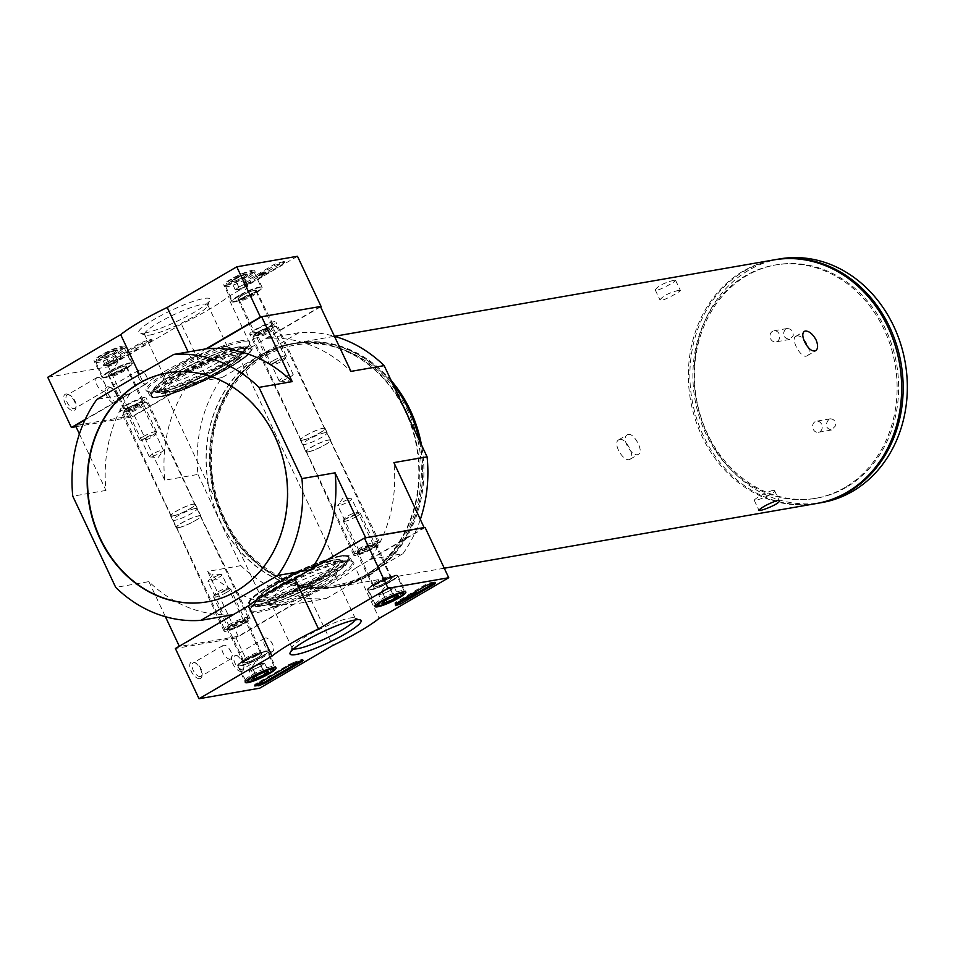 <?xml version="1.0" encoding="UTF-8"?>
<svg xmlns="http://www.w3.org/2000/svg" width="955" height="955" viewBox="0 0 955 955"><rect width="100%" height="100%" fill="white"/><g stroke="black" fill="none" stroke-linecap="round" stroke-linejoin="round"><path stroke-width="0.72" stroke-dasharray="4.78 3.58" d="M772.75 490.273L774.505 490.56C776.582 493.293 754.295 502.02 754.175 500.122C757.351 497.03 763.546 493.735 772.75 490.273M673.932 280.269L675.567 280.316C676.761 281.164 655.763 292.648 655.249 289.878C658.031 285.951 664.25 282.74 673.932 280.269M678.671 290.356C668.989 292.779 662.758 295.978 659.989 299.966C660.526 302.771 681.452 291.156 680.318 290.392L678.671 290.356M796.733 336.005C803.489 334.011 813.672 352.753 807.142 355.738C801.567 359.82 790.012 338.941 795.813 336.339L796.733 336.005M619.807 439.396C625.883 437.796 635.612 456.788 630.181 459.14C624.272 463.426 611.749 443.108 618.852 439.742L619.807 439.396M628.306 434.43L627.351 434.776C620.189 438.154 632.735 458.46 638.68 454.174C644.064 451.87 634.359 432.842 628.306 434.43M391.228 380.615A123.649 106.089 -99.9 0 0 296.086 342.988A123.649 106.089 -99.9 0 0 212.75 482.979A123.649 106.089 -99.9 0 0 338.44 586.621A123.649 106.089 -99.9 0 0 421.465 444.887M773.825 259.915A123.649 106.089 -99.9 0 0 743.002 271.232A123.649 106.089 -99.9 0 0 695.001 418.469A123.649 106.089 -99.9 0 0 816.191 503.56M296.086 342.988L334.477 336.303A133.772 114.767 -99.9 0 0 298.951 332.674L265.753 338.44A133.772 114.767 -99.9 0 1 350.974 371.388M298.951 332.674L222.097 377.583A133.772 114.767 -99.9 0 0 197.96 474.42L164.773 480.198A133.772 114.767 -99.9 0 1 188.911 383.349L134.225 415.294L75.433 425.524M222.097 377.583L188.911 383.349M79.408 433.964L105.981 490.416A133.772 114.767 80.1 0 1 130.119 393.567L96.921 399.345M105.981 490.416L72.783 496.194M197.96 474.42L240.875 565.635A133.772 114.767 -99.9 0 0 326.097 598.582L292.91 604.36L238.225 636.305L179.433 646.523L234.118 614.578A133.772 114.767 80.1 0 1 148.896 581.631L115.71 587.397M240.875 565.635L207.689 571.412A133.772 114.767 -99.9 0 0 292.91 604.36M234.118 614.578L233.163 614.745M326.097 598.582L402.95 553.685L369.752 559.451A133.772 114.767 -99.9 0 0 393.902 462.602M402.95 553.685A133.772 114.767 -99.9 0 0 420.463 519.054M311.437 569.013A133.772 114.767 80.1 0 1 310.96 569.669L310.017 569.837M273.691 321.74A14.421 2.256 154.8 0 0 258.542 327.696A14.421 2.256 154.8 0 0 249.78 334.238A14.421 2.256 154.8 0 0 263.783 330.132A14.421 2.256 154.8 0 0 275.876 321.954A14.421 2.256 154.8 0 0 273.691 321.74M143.907 397.578A14.421 2.256 154.8 0 0 128.77 403.535A14.421 2.256 154.8 0 0 119.996 410.065A14.421 2.256 154.8 0 0 134.01 405.971A14.421 2.256 154.8 0 0 146.103 397.781A14.421 2.256 154.8 0 0 143.907 397.578M241.102 340.78A57.324 8.965 154.8 0 0 177.105 366.469A57.324 8.965 154.8 0 0 147.321 391.395A57.324 8.965 154.8 0 0 201.756 374.121A57.324 8.965 154.8 0 0 249.756 343.191A57.324 8.965 154.8 0 0 241.102 340.78M320.438 306.495L265.753 338.44M84.959 419.961L130.119 393.567M134.225 415.294L164.773 480.198M207.689 571.412L238.225 636.305M148.896 581.631L165.406 616.715M377.691 542.75A14.421 2.256 154.8 0 0 362.566 548.695A14.421 2.256 154.8 0 0 353.768 555.237A14.421 2.256 154.8 0 0 367.782 551.142A14.421 2.256 154.8 0 0 379.875 542.953A14.421 2.256 154.8 0 0 377.691 542.75M247.906 618.589A14.421 2.256 154.8 0 0 232.781 624.522A14.421 2.256 154.8 0 0 223.995 631.076A14.421 2.256 154.8 0 0 238.01 626.969A14.421 2.256 154.8 0 0 250.103 618.792A14.421 2.256 154.8 0 0 247.906 618.589M345.101 561.791A57.324 8.965 154.8 0 0 288.911 583.398A57.324 8.965 154.8 0 0 250.115 609.827A57.324 8.965 154.8 0 0 305.755 595.132A57.324 8.965 154.8 0 0 352.55 561.624A57.324 8.965 154.8 0 0 345.101 561.791M424.151 527.661L369.752 559.451M310.96 569.669L365.359 537.892M260.679 355.463A123.279 105.766 -99.9 0 0 219.698 519.866A123.279 105.766 -99.9 0 0 364.368 575.793A123.279 105.766 -99.9 0 0 405.338 411.39A123.279 105.766 -99.9 0 0 260.679 355.463M240.732 342.284A56.202 8.798 154.8 0 0 181.76 365.455A56.202 8.798 154.8 0 0 147.559 390.941A56.202 8.798 154.8 0 0 148.789 391.896A56.202 8.798 154.8 0 0 202.15 374.969A56.202 8.798 154.8 0 0 249.219 344.648A56.202 8.798 154.8 0 0 249.267 343.084A56.202 8.798 154.8 0 0 240.732 342.284M232.972 354.078A42.342 6.625 154.8 0 0 185.7 373.047A42.342 6.625 154.8 0 0 163.711 391.455A42.342 6.625 154.8 0 0 203.904 378.693A42.342 6.625 154.8 0 0 239.359 355.857A42.342 6.625 154.8 0 0 232.972 354.078M232.59 355.57A41.22 6.446 154.8 0 0 189.353 372.569A41.22 6.446 154.8 0 0 164.272 391.264A41.22 6.446 154.8 0 0 165.167 391.956A41.22 6.446 154.8 0 0 204.31 379.541A41.22 6.446 154.8 0 0 238.822 357.301A41.22 6.446 154.8 0 0 238.857 356.155A41.22 6.446 154.8 0 0 232.59 355.57M329.344 561.182A41.22 6.446 154.8 0 0 288.947 576.713A41.22 6.446 154.8 0 0 261.049 595.717A41.22 6.446 154.8 0 0 261.013 596.863A41.22 6.446 154.8 0 0 301.052 585.152A41.22 6.446 154.8 0 0 335.599 561.767A41.22 6.446 154.8 0 0 334.704 561.062A41.22 6.446 154.8 0 0 329.344 561.182M330.669 561.683A42.342 6.625 154.8 0 0 289.162 577.644A42.342 6.625 154.8 0 0 260.512 597.173A42.342 6.625 154.8 0 0 301.601 586.31A42.342 6.625 154.8 0 0 336.16 561.564A42.342 6.625 154.8 0 0 330.669 561.683M343.776 561.277A56.202 8.798 154.8 0 0 288.697 582.455A56.202 8.798 154.8 0 0 250.652 608.383A56.202 8.798 154.8 0 0 250.604 609.935A56.202 8.798 154.8 0 0 305.206 593.962A56.202 8.798 154.8 0 0 352.323 562.077A56.202 8.798 154.8 0 0 351.082 561.122A56.202 8.798 154.8 0 0 343.776 561.277M195.059 508.573A13.298 2.077 154.8 0 0 181.116 514.053A13.298 2.077 154.8 0 0 173.01 520.093L173.01 520.093A13.298 2.077 154.8 0 0 185.927 516.309A13.298 2.077 154.8 0 0 197.088 508.764A13.298 2.077 154.8 0 0 197.076 508.764A13.298 2.077 154.8 0 0 195.059 508.573M324.843 432.746A13.298 2.077 154.8 0 0 310.888 438.226A13.298 2.077 154.8 0 0 302.795 444.254A13.298 2.077 154.8 0 0 302.795 444.266A13.298 2.077 154.8 0 0 315.711 440.482A13.298 2.077 154.8 0 0 326.861 432.937A13.298 2.077 154.8 0 0 326.861 432.925A13.298 2.077 154.8 0 0 324.843 432.746M207.438 601.793A116.152 99.654 -99.9 0 0 207.629 601.769A116.152 99.654 -99.9 0 0 285.915 470.254A116.152 99.654 -99.9 0 0 167.829 372.892A116.152 99.654 -99.9 0 0 167.638 372.916M408.716 417.777A123.649 106.089 80.1 0 1 364.714 576.104A123.649 106.089 80.1 0 1 333.892 587.421A123.649 106.089 80.1 0 1 208.202 483.767A123.649 106.089 80.1 0 1 291.526 343.776A123.649 106.089 80.1 0 1 402.604 404.789M419.388 440.47A123.649 106.089 80.1 0 1 368.129 575.507A123.649 106.089 80.1 0 1 337.306 586.824A123.649 106.089 80.1 0 1 211.616 483.17A123.649 106.089 80.1 0 1 294.94 343.179A123.649 106.089 80.1 0 1 392.959 384.304M368.152 575.137A123.279 105.766 80.1 0 1 210.005 456.86A123.279 105.766 80.1 0 1 370.779 362.912A123.279 105.766 80.1 0 1 368.152 575.137M408.012 411.39A121.774 104.477 -99.9 0 0 226.12 397.507A121.774 104.477 -99.9 0 0 314.816 586.012A121.774 104.477 -99.9 0 0 408.012 411.39M815.057 421.728A5.623 4.823 -99.9 0 0 812.872 428.413A5.623 4.823 -99.9 0 0 818.375 432.293A5.623 4.823 -99.9 0 0 822.171 425.918A5.623 4.823 -99.9 0 0 816.453 421.215A5.623 4.823 -99.9 0 0 815.057 421.728M772.511 331.313A5.623 4.823 -99.9 0 0 770.327 338.01A5.623 4.823 -99.9 0 0 775.83 341.878A5.623 4.823 -99.9 0 0 779.626 335.515A5.623 4.823 -99.9 0 0 773.908 330.8A5.623 4.823 -99.9 0 0 772.511 331.313M828.856 419.329C824.786 424.724 825.633 428.282 831.423 430.013L835.255 426.145C835.816 421.442 834.145 419.006 830.241 418.827L828.856 419.329M785.535 329.045C781.835 334.381 783.196 337.855 789.618 339.467L793.223 335.79C793.342 331.11 791.253 328.699 786.956 328.544L785.535 329.045M779.507 258.936A123.649 106.089 -99.9 0 0 696.183 398.927A123.649 106.089 -99.9 0 0 821.873 502.569M816.943 503.428A123.649 106.089 80.1 0 1 692.005 399.644A123.649 106.089 80.1 0 1 774.589 259.796M846.321 487.289A118.408 101.588 80.1 0 1 816.812 498.128A118.408 101.588 80.1 0 1 696.446 398.88A118.408 101.588 80.1 0 1 776.236 264.822A118.408 101.588 80.1 0 1 892.28 346.307A118.408 101.588 80.1 0 1 846.321 487.289M844.805 487.551A118.408 101.588 80.1 0 1 815.284 498.391A118.408 101.588 80.1 0 1 694.93 399.142A118.408 101.588 80.1 0 1 774.72 265.084A118.408 101.588 80.1 0 1 890.764 346.57A118.408 101.588 80.1 0 1 844.805 487.551M358.364 554.043A11.245 1.755 -25.2 0 1 356.895 554.079A11.245 1.755 -25.2 0 1 366.075 547.502A11.245 1.755 -25.2 0 1 376.986 544.625A11.245 1.755 -25.2 0 1 369.382 549.805A11.245 1.755 -25.2 0 1 358.364 554.043M359.772 553.22A9.371 1.468 -25.2 0 1 358.352 552.826A9.371 1.468 -25.2 0 1 366.207 547.776A9.371 1.468 -25.2 0 1 375.1 544.947A9.371 1.468 -25.2 0 1 370.23 549.018A9.371 1.468 -25.2 0 1 359.772 553.22M356.167 553.196A13.119 2.053 -25.2 0 1 354.46 553.231A13.119 2.053 -25.2 0 1 354.174 553.005A13.119 2.053 -25.2 0 1 365.168 545.568A13.119 2.053 -25.2 0 1 377.905 541.843A13.119 2.053 -25.2 0 1 377.894 542.201A13.119 2.053 -25.2 0 1 369.012 548.254A13.119 2.053 -25.2 0 1 356.167 553.196M308.417 451.727A13.119 2.053 -25.2 0 1 306.424 451.548A13.119 2.053 -25.2 0 1 317.418 444.099A13.119 2.053 -25.2 0 1 330.155 440.374A13.119 2.053 -25.2 0 1 322.181 446.319A13.119 2.053 -25.2 0 1 308.417 451.727M307.999 451.978A13.68 2.137 -25.2 0 1 305.922 451.787A13.68 2.137 -25.2 0 1 317.382 444.027A13.68 2.137 -25.2 0 1 330.669 440.136A13.68 2.137 -25.2 0 1 322.348 446.343A13.68 2.137 -25.2 0 1 307.999 451.978M302.484 440.255A13.68 2.137 -25.2 0 1 300.407 440.064A13.68 2.137 -25.2 0 1 311.867 432.305A13.68 2.137 -25.2 0 1 325.154 428.413A13.68 2.137 -25.2 0 1 316.833 434.62A13.68 2.137 -25.2 0 1 302.484 440.255M302.902 440.016A13.119 2.053 -25.2 0 1 300.909 439.825A13.119 2.053 -25.2 0 1 311.903 432.388A13.119 2.053 -25.2 0 1 324.64 428.652A13.119 2.053 -25.2 0 1 316.666 434.609A13.119 2.053 -25.2 0 1 302.902 440.016M254.997 338.213A13.119 2.053 -25.2 0 1 253.003 338.022A13.119 2.053 -25.2 0 1 253.015 337.664A13.119 2.053 -25.2 0 1 263.998 330.585A13.119 2.053 -25.2 0 1 276.449 326.634A13.119 2.053 -25.2 0 1 276.747 326.861A13.119 2.053 -25.2 0 1 268.761 332.806A13.119 2.053 -25.2 0 1 254.997 338.213M255.63 335.718A11.245 1.755 -25.2 0 1 253.923 335.241A11.245 1.755 -25.2 0 1 263.341 329.177A11.245 1.755 -25.2 0 1 274.013 325.786A11.245 1.755 -25.2 0 1 268.176 330.681A11.245 1.755 -25.2 0 1 255.63 335.718M257.038 334.895A9.371 1.468 -25.2 0 1 255.821 334.919A9.371 1.468 -25.2 0 1 263.461 329.439A9.371 1.468 -25.2 0 1 272.557 327.04A9.371 1.468 -25.2 0 1 266.218 331.361A9.371 1.468 -25.2 0 1 257.038 334.895M360.31 551.059A7.747 1.206 -25.2 0 1 359.14 550.94A7.747 1.206 -25.2 0 1 359.14 550.725A7.747 1.206 -25.2 0 1 365.622 546.547A7.747 1.206 -25.2 0 1 372.975 544.219A7.747 1.206 -25.2 0 1 373.154 544.35A7.747 1.206 -25.2 0 1 368.439 547.86A7.747 1.206 -25.2 0 1 360.31 551.059M338.93 505.625A7.747 1.206 -25.2 0 1 337.76 505.517A7.747 1.206 -25.2 0 1 337.879 505.088A7.747 1.206 -25.2 0 1 343.418 501.53A7.747 1.206 -25.2 0 1 350.592 498.808A7.747 1.206 -25.2 0 1 351.368 498.749A7.747 1.206 -25.2 0 1 351.774 498.916A7.747 1.206 -25.2 0 1 347.059 502.437A7.747 1.206 -25.2 0 1 338.93 505.625M280.316 381.057A7.747 1.206 -25.2 0 1 279.552 381.117A7.747 1.206 -25.2 0 1 279.135 380.95A7.747 1.206 -25.2 0 1 285.629 376.557A7.747 1.206 -25.2 0 1 293.161 374.348A7.747 1.206 -25.2 0 1 293.03 374.778A7.747 1.206 -25.2 0 1 287.503 378.347A7.747 1.206 -25.2 0 1 280.316 381.057M258.936 335.623A7.747 1.206 -25.2 0 1 257.934 335.647A7.747 1.206 -25.2 0 1 257.766 335.515A7.747 1.206 -25.2 0 1 264.249 331.122A7.747 1.206 -25.2 0 1 271.781 328.926A7.747 1.206 -25.2 0 1 271.769 329.141A7.747 1.206 -25.2 0 1 266.529 332.71A7.747 1.206 -25.2 0 1 258.936 335.623M228.579 629.882A11.245 1.755 -25.2 0 1 227.123 629.906A11.245 1.755 -25.2 0 1 236.291 623.34A11.245 1.755 -25.2 0 1 247.202 620.464A11.245 1.755 -25.2 0 1 239.598 625.644A11.245 1.755 -25.2 0 1 228.579 629.882M229.988 629.059A9.371 1.468 -25.2 0 1 228.579 628.665A9.371 1.468 -25.2 0 1 236.422 623.603A9.371 1.468 -25.2 0 1 245.316 620.786A9.371 1.468 -25.2 0 1 240.445 624.857A9.371 1.468 -25.2 0 1 229.988 629.059M226.383 629.023A13.119 2.053 -25.2 0 1 224.676 629.059A13.119 2.053 -25.2 0 1 224.389 628.844A13.119 2.053 -25.2 0 1 235.384 621.407A13.119 2.053 -25.2 0 1 248.121 617.67A13.119 2.053 -25.2 0 1 248.109 618.04A13.119 2.053 -25.2 0 1 239.239 624.081A13.119 2.053 -25.2 0 1 226.383 629.023M178.633 527.566A13.119 2.053 -25.2 0 1 176.651 527.375A13.119 2.053 -25.2 0 1 187.634 519.938A13.119 2.053 -25.2 0 1 200.383 516.213A13.119 2.053 -25.2 0 1 192.397 522.158A13.119 2.053 -25.2 0 1 178.633 527.566M178.215 527.817A13.68 2.137 -25.2 0 1 176.138 527.614A13.68 2.137 -25.2 0 1 187.598 519.854A13.68 2.137 -25.2 0 1 200.884 515.975A13.68 2.137 -25.2 0 1 192.564 522.17A13.68 2.137 -25.2 0 1 178.215 527.817M172.7 516.094A13.68 2.137 -25.2 0 1 170.623 515.903A13.68 2.137 -25.2 0 1 182.083 508.144A13.68 2.137 -25.2 0 1 195.369 504.252A13.68 2.137 -25.2 0 1 187.049 510.448A13.68 2.137 -25.2 0 1 172.7 516.094M173.118 515.843A13.119 2.053 -25.2 0 1 171.136 515.664A13.119 2.053 -25.2 0 1 182.119 508.215A13.119 2.053 -25.2 0 1 194.868 504.491A13.119 2.053 -25.2 0 1 186.882 510.436A13.119 2.053 -25.2 0 1 173.118 515.843M125.224 414.052A13.119 2.053 -25.2 0 1 123.231 413.861A13.119 2.053 -25.2 0 1 123.243 413.491A13.119 2.053 -25.2 0 1 134.225 406.424A13.119 2.053 -25.2 0 1 146.676 402.473A13.119 2.053 -25.2 0 1 146.963 402.688A13.119 2.053 -25.2 0 1 138.976 408.645A13.119 2.053 -25.2 0 1 125.224 414.052M125.845 411.545A11.245 1.755 -25.2 0 1 124.15 411.08A11.245 1.755 -25.2 0 1 133.557 405.015A11.245 1.755 -25.2 0 1 144.229 401.625A11.245 1.755 -25.2 0 1 138.391 406.508A11.245 1.755 -25.2 0 1 125.845 411.545M127.254 410.722A9.371 1.468 -25.2 0 1 126.036 410.745A9.371 1.468 -25.2 0 1 133.688 405.278A9.371 1.468 -25.2 0 1 142.773 402.879A9.371 1.468 -25.2 0 1 136.434 407.2A9.371 1.468 -25.2 0 1 127.254 410.722M230.537 626.886A7.747 1.206 -25.2 0 1 229.355 626.778A7.747 1.206 -25.2 0 1 229.367 626.564A7.747 1.206 -25.2 0 1 235.849 622.385A7.747 1.206 -25.2 0 1 243.203 620.058A7.747 1.206 -25.2 0 1 243.37 620.189A7.747 1.206 -25.2 0 1 238.655 623.699A7.747 1.206 -25.2 0 1 230.537 626.886M209.157 581.464A7.747 1.206 -25.2 0 1 207.975 581.344A7.747 1.206 -25.2 0 1 208.106 580.927A7.747 1.206 -25.2 0 1 213.634 577.357A7.747 1.206 -25.2 0 1 220.82 574.647A7.747 1.206 -25.2 0 1 221.584 574.576A7.747 1.206 -25.2 0 1 221.99 574.755A7.747 1.206 -25.2 0 1 217.274 578.264A7.747 1.206 -25.2 0 1 209.157 581.464M150.532 456.896A7.747 1.206 -25.2 0 1 149.768 456.956A7.747 1.206 -25.2 0 1 149.362 456.776A7.747 1.206 -25.2 0 1 155.856 452.384A7.747 1.206 -25.2 0 1 163.377 450.187A7.747 1.206 -25.2 0 1 163.245 450.617A7.747 1.206 -25.2 0 1 157.718 454.174A7.747 1.206 -25.2 0 1 150.532 456.896M129.164 411.462A7.747 1.206 -25.2 0 1 128.149 411.486A7.747 1.206 -25.2 0 1 127.982 411.354A7.747 1.206 -25.2 0 1 134.476 406.961A7.747 1.206 -25.2 0 1 141.997 404.753A7.747 1.206 -25.2 0 1 141.997 404.968A7.747 1.206 -25.2 0 1 136.744 408.537A7.747 1.206 -25.2 0 1 129.164 411.462M425.106 527.506L355.546 568.141L379.183 618.374M355.546 568.141A67.447 10.553 -25.2 0 1 309.014 595.335L332.65 645.556M309.014 595.335L236.076 637.952L259.712 688.185M241.555 671.413A9.371 4.584 -120.3 0 1 232.172 662.125A9.371 4.584 -120.3 0 1 235.933 655.046A9.371 4.584 -120.3 0 1 243.752 668.44A9.371 4.584 -120.3 0 1 241.555 671.413M199.834 678.671A9.371 4.584 -120.3 0 1 190.451 669.383A9.371 4.584 -120.3 0 1 194.211 662.304A9.371 4.584 -120.3 0 1 202.03 675.698A9.371 4.584 -120.3 0 1 199.834 678.671M236.076 637.952L175.386 648.505M272.378 604.288A39.262 6.136 -25.2 0 1 267.281 604.396A39.262 6.136 -25.2 0 1 299.321 581.452A39.262 6.136 -25.2 0 1 337.425 571.388A39.262 6.136 -25.2 0 1 310.853 589.498A39.262 6.136 -25.2 0 1 272.378 604.288M358.71 553.84A10.768 1.683 -25.2 0 1 357.086 553.685A10.768 1.683 -25.2 0 1 366.111 547.573A10.768 1.683 -25.2 0 1 376.568 544.517A10.768 1.683 -25.2 0 1 370.003 549.4A10.768 1.683 -25.2 0 1 358.71 553.84M228.937 629.667A10.768 1.683 -25.2 0 1 227.302 629.524A10.768 1.683 -25.2 0 1 236.327 623.412A10.768 1.683 -25.2 0 1 246.796 620.344A10.768 1.683 -25.2 0 1 240.218 625.239A10.768 1.683 -25.2 0 1 228.937 629.667M240.242 665.754A16.677 2.614 -25.2 0 1 237.711 665.516A16.677 2.614 -25.2 0 1 251.69 656.061A16.677 2.614 -25.2 0 1 267.889 651.31A16.677 2.614 -25.2 0 1 257.766 658.866A16.677 2.614 -25.2 0 1 240.242 665.754M245.184 662.865A10.111 1.588 -25.2 0 1 243.656 662.734A10.111 1.588 -25.2 0 1 252.132 656.98A10.111 1.588 -25.2 0 1 261.957 654.115A10.111 1.588 -25.2 0 1 255.785 658.699A10.111 1.588 -25.2 0 1 245.184 662.865M370.027 589.915A16.677 2.614 -25.2 0 1 367.496 589.677A16.677 2.614 -25.2 0 1 381.475 580.222A16.677 2.614 -25.2 0 1 397.662 575.483A16.677 2.614 -25.2 0 1 387.539 583.039A16.677 2.614 -25.2 0 1 370.027 589.915M374.969 587.038A10.111 1.588 -25.2 0 1 373.429 586.895A10.111 1.588 -25.2 0 1 381.905 581.153A10.111 1.588 -25.2 0 1 391.741 578.276A10.111 1.588 -25.2 0 1 385.569 582.872A10.111 1.588 -25.2 0 1 374.969 587.038M293.495 648.946A34.905 5.455 -25.2 0 1 292.158 648.218A34.905 5.455 -25.2 0 1 292.182 647.239A34.905 5.455 -25.2 0 1 321.417 628.414A34.905 5.455 -25.2 0 1 354.556 617.897A34.905 5.455 -25.2 0 1 355.32 618.494A34.905 5.455 -25.2 0 1 355.033 619.986M277.487 606.258A34.905 5.455 -25.2 0 1 272.951 606.365A34.905 5.455 -25.2 0 1 272.187 605.768A34.905 5.455 -25.2 0 1 301.446 585.964A34.905 5.455 -25.2 0 1 335.348 576.044A34.905 5.455 -25.2 0 1 335.324 577.011A34.905 5.455 -25.2 0 1 311.7 593.115A34.905 5.455 -25.2 0 1 277.487 606.258M230.191 659.081A7.747 3.784 -120.3 0 1 223.315 653.471A7.747 3.784 -120.3 0 1 223.028 645.473A7.747 3.784 -120.3 0 1 229.188 648.732A7.747 3.784 -120.3 0 1 231.026 651.883A7.747 3.784 -120.3 0 1 230.835 658.855A7.747 3.784 -120.3 0 1 230.191 659.081M200.371 676.51A7.747 3.784 -120.3 0 1 193.507 670.888A7.747 3.784 -120.3 0 1 193.208 662.901A7.747 3.784 -120.3 0 1 195.715 662.973A7.747 3.784 -120.3 0 1 202.185 674.051A7.747 3.784 -120.3 0 1 201.028 676.271A7.747 3.784 -120.3 0 1 200.371 676.51M271.912 651.835A7.747 3.784 -120.3 0 1 265.048 646.213A7.747 3.784 -120.3 0 1 264.75 638.226A7.747 3.784 -120.3 0 1 270.922 641.474A7.747 3.784 -120.3 0 1 272.76 644.625A7.747 3.784 -120.3 0 1 272.557 651.597A7.747 3.784 -120.3 0 1 271.912 651.835M242.104 669.252A7.747 3.784 -120.3 0 1 235.228 663.63A7.747 3.784 -120.3 0 1 234.93 655.643A7.747 3.784 -120.3 0 1 237.449 655.727A7.747 3.784 -120.3 0 1 243.919 666.793A7.747 3.784 -120.3 0 1 242.749 669.013A7.747 3.784 -120.3 0 1 242.104 669.252M395.537 604.742L395.107 604.611A77.188 12.069 -25.2 0 0 394.94 603.369A77.188 12.069 -25.2 0 0 394.702 602.987L425.118 584.806L429.834 582.825L435.146 582.049L433.821 583.219M417.084 592.995L415.198 594.094M416.798 592.387L412.238 593.604M411.319 594.034L411.784 595.037M415.95 592.876L416.428 593.891M412.059 593.21L413.276 592.995M300.873 660.908L302.842 659.356L300.646 659.81A76.818 12.021 -25.2 0 1 291.979 663.009L292.457 664.012M256.143 684.819L254.34 684.986L255.833 683.72L291.979 663.009M378.693 594.631L383.074 593.867L390.905 590.19L394.355 587.277L386.059 589.88A7.497 1.17 -25.2 0 1 392.159 587.659A7.497 1.17 -25.2 0 1 392.911 587.6A7.497 1.17 -25.2 0 1 392.624 588.734A7.497 1.17 -25.2 0 1 386.99 592.028A7.497 1.17 -25.2 0 1 380.878 594.249A7.497 1.17 -25.2 0 1 379.863 593.735A7.497 1.17 -25.2 0 1 380.412 593.174L378.693 594.631L382.633 602.999L382.943 601.972L382.645 602.772M382.633 602.999L386.083 600.086L393.914 596.409L398.104 595.49M397.734 596.254A15.925 2.495 -25.2 0 1 375.613 604.706A15.925 2.495 -25.2 0 1 375.267 604.431A15.925 2.495 -25.2 0 1 388.613 595.395A15.925 2.495 -25.2 0 1 404.084 590.87A15.925 2.495 -25.2 0 1 404.072 591.312A15.925 2.495 -25.2 0 1 397.734 596.254M390.846 581.595A15.925 2.495 -25.2 0 1 368.367 589.784A15.925 2.495 -25.2 0 1 368.379 589.342A15.925 2.495 -25.2 0 1 381.714 580.747A15.925 2.495 -25.2 0 1 396.838 575.949A15.925 2.495 -25.2 0 1 397.185 576.223A15.925 2.495 -25.2 0 1 390.846 581.595M390.404 581.225A15.459 2.423 -25.2 0 1 375.47 588.125A15.459 2.423 -25.2 0 1 368.606 588.734A15.459 2.423 -25.2 0 1 381.558 580.401A15.459 2.423 -25.2 0 1 396.23 575.734A15.459 2.423 -25.2 0 1 390.404 581.225M387.42 581.738A9.55 1.492 -25.2 0 1 378.741 585.821A9.55 1.492 -25.2 0 1 373.93 586.633A9.55 1.492 -25.2 0 1 381.94 581.237A9.55 1.492 -25.2 0 1 391.216 578.503A9.55 1.492 -25.2 0 1 387.42 581.738M386.381 579.745A9.371 1.468 -25.2 0 1 373.166 584.567A9.371 1.468 -25.2 0 1 373.154 584.544A9.371 1.468 -25.2 0 1 381.009 579.243A9.371 1.468 -25.2 0 1 390.106 576.569A9.371 1.468 -25.2 0 1 390.118 576.581A9.371 1.468 -25.2 0 1 386.381 579.745M356.585 516.428A9.371 1.468 -25.2 0 1 343.37 521.239A9.371 1.468 -25.2 0 1 343.37 520.976A9.371 1.468 -25.2 0 1 351.213 515.927A9.371 1.468 -25.2 0 1 360.107 513.11A9.371 1.468 -25.2 0 1 360.322 513.265A9.371 1.468 -25.2 0 1 356.585 516.428M354.878 514.948A7.533 1.182 -25.2 0 1 347.596 518.314A7.533 1.182 -25.2 0 1 344.266 518.613A7.533 1.182 -25.2 0 1 350.569 514.542A7.533 1.182 -25.2 0 1 357.719 512.274A7.533 1.182 -25.2 0 1 354.878 514.948M380.412 593.174A7.497 1.17 -25.2 0 1 382.728 591.611A7.497 1.17 -25.2 0 1 386.059 589.88L380.412 593.174M394.355 587.277L398.295 595.645M389.974 588.041L393.914 596.409M382.143 591.718L386.083 600.086M383.074 593.867L386.011 600.122M390.905 590.19L393.842 596.433M248.909 670.47L253.29 669.706L261.121 666.029L264.571 663.116L256.274 665.707A7.497 1.17 -25.2 0 1 262.386 663.486A7.497 1.17 -25.2 0 1 263.126 663.427A7.497 1.17 -25.2 0 1 262.852 664.573A7.497 1.17 -25.2 0 1 257.205 667.867A7.497 1.17 -25.2 0 1 251.105 670.088A7.497 1.17 -25.2 0 1 250.079 669.562A7.497 1.17 -25.2 0 1 250.64 669.013L248.909 670.47L252.848 678.838L253.159 677.811L252.86 678.599M252.848 678.838L256.298 675.925L264.129 672.248L268.319 671.329M267.949 672.081A15.925 2.495 -25.2 0 1 245.829 680.533A15.925 2.495 -25.2 0 1 245.483 680.27A15.925 2.495 -25.2 0 1 258.829 671.234A15.925 2.495 -25.2 0 1 274.3 666.709A15.925 2.495 -25.2 0 1 274.288 667.151A15.925 2.495 -25.2 0 1 267.949 672.081M261.061 657.434A15.925 2.495 -25.2 0 1 238.595 665.611A15.925 2.495 -25.2 0 1 238.607 665.169A15.925 2.495 -25.2 0 1 251.941 656.586A15.925 2.495 -25.2 0 1 267.054 651.788A15.925 2.495 -25.2 0 1 267.412 652.05A15.925 2.495 -25.2 0 1 261.061 657.434M260.631 657.052A15.459 2.423 -25.2 0 1 245.686 663.964A15.459 2.423 -25.2 0 1 238.834 664.573A15.459 2.423 -25.2 0 1 251.774 656.228A15.459 2.423 -25.2 0 1 266.445 651.573A15.459 2.423 -25.2 0 1 260.631 657.052M257.635 657.577A9.55 1.492 -25.2 0 1 248.957 661.648A9.55 1.492 -25.2 0 1 244.146 662.472A9.55 1.492 -25.2 0 1 252.168 657.064A9.55 1.492 -25.2 0 1 261.443 654.33A9.55 1.492 -25.2 0 1 257.635 657.577M256.597 655.584A9.371 1.468 -25.2 0 1 243.382 660.394A9.371 1.468 -25.2 0 1 243.37 660.383A9.371 1.468 -25.2 0 1 251.237 655.082A9.371 1.468 -25.2 0 1 260.321 652.408A9.371 1.468 -25.2 0 1 260.333 652.42A9.371 1.468 -25.2 0 1 256.597 655.584M226.801 592.267A9.371 1.468 -25.2 0 1 213.586 597.078A9.371 1.468 -25.2 0 1 213.598 596.815A9.371 1.468 -25.2 0 1 221.441 591.766A9.371 1.468 -25.2 0 1 230.334 588.937A9.371 1.468 -25.2 0 1 230.537 589.104A9.371 1.468 -25.2 0 1 226.801 592.267M225.094 590.787A7.533 1.182 -25.2 0 1 217.824 594.141A7.533 1.182 -25.2 0 1 214.481 594.44A7.533 1.182 -25.2 0 1 220.784 590.381A7.533 1.182 -25.2 0 1 227.935 588.113A7.533 1.182 -25.2 0 1 225.094 590.787M250.64 669.013A7.497 1.17 -25.2 0 1 252.944 667.45A7.497 1.17 -25.2 0 1 256.274 665.707L250.64 669.013M264.571 663.116L268.51 671.484M260.19 663.868L264.129 672.248M252.359 667.545L256.298 675.925M253.29 669.706L256.238 675.961M261.121 666.029L264.058 672.272M320.486 306.603L261.36 316.881M206.017 348.826L190.857 357.683L188.147 351.941M190.857 357.683A67.447 10.553 154.8 0 0 144.324 384.877L139.442 374.503M144.324 384.877L85.21 419.424M65.895 394.033A9.371 4.584 -120.3 0 1 68.151 394.415A9.371 4.584 -120.3 0 1 75.97 407.809A9.371 4.584 -120.3 0 1 66.946 406.341A9.371 4.584 -120.3 0 1 65.895 394.033M107.629 386.787A9.371 4.584 -120.3 0 1 109.873 387.169A9.371 4.584 -120.3 0 1 117.692 400.551A9.371 4.584 -120.3 0 1 108.667 399.083A9.371 4.584 -120.3 0 1 107.629 386.787M47.75 377.273L108.44 366.72L181.378 324.091A67.447 10.553 154.8 0 0 227.911 296.91L297.471 256.262M75.994 426.694L132.077 416.953L108.44 366.72M132.077 416.953L205.015 374.324L181.378 324.091M205.015 374.324A67.447 10.553 154.8 0 0 251.547 347.143L227.911 296.91M251.547 347.143L320.582 306.794M168.378 383.277A39.262 6.136 154.8 0 0 212.201 365.693A39.262 6.136 154.8 0 0 232.602 348.623A39.262 6.136 154.8 0 0 195.321 360.453A39.262 6.136 154.8 0 0 162.446 381.63A39.262 6.136 154.8 0 0 168.378 383.277M254.722 332.829A10.768 1.683 154.8 0 0 266.027 328.377A10.768 1.683 154.8 0 0 272.569 323.494A10.768 1.683 154.8 0 0 262.112 326.562A10.768 1.683 154.8 0 0 253.075 332.674A10.768 1.683 154.8 0 0 254.722 332.829M124.938 408.668A10.768 1.683 154.8 0 0 136.255 404.216A10.768 1.683 154.8 0 0 142.796 399.333A10.768 1.683 154.8 0 0 132.327 402.401A10.768 1.683 154.8 0 0 123.302 408.501A10.768 1.683 154.8 0 0 124.938 408.668M283.778 261.539L274.312 264.344L243.585 282.716A76.818 12.021 154.8 0 1 243.8 283.074A76.818 12.021 154.8 0 1 243.967 284.351L249.255 282.489L284.339 261.598L284.244 262.541L274.789 265.347L244.062 283.719L243.585 282.716M113.287 361.933L150.21 340.362L151.702 339.097L149.517 339.538A77.188 12.069 154.8 0 1 140.874 342.738L104.752 363.425L103.832 364.738L113.287 361.933L113.764 362.948L150.675 341.377L152.167 340.111L149.983 340.553L149.517 339.538M144.742 333.056A39.262 6.136 154.8 0 0 183.217 318.254A39.262 6.136 154.8 0 0 209.79 300.156A39.262 6.136 154.8 0 0 171.685 310.22A39.262 6.136 154.8 0 0 139.645 333.164A39.262 6.136 154.8 0 0 144.742 333.056M226.395 285.342A16.999 2.662 154.8 0 0 244.205 278.347A16.999 2.662 154.8 0 0 254.579 270.635A16.999 2.662 154.8 0 0 238.058 275.458A16.999 2.662 154.8 0 0 223.816 285.103A16.999 2.662 154.8 0 0 226.395 285.342M96.61 361.181A16.999 2.662 154.8 0 0 114.433 354.174A16.999 2.662 154.8 0 0 124.795 346.462A16.999 2.662 154.8 0 0 108.273 351.285A16.999 2.662 154.8 0 0 94.032 360.942A16.999 2.662 154.8 0 0 96.61 361.181M104.74 377.774A16.677 2.614 154.8 0 0 122.216 370.91A16.677 2.614 154.8 0 0 132.375 363.342A16.677 2.614 154.8 0 0 116.176 368.081A16.677 2.614 154.8 0 0 102.209 377.547A16.677 2.614 154.8 0 0 104.74 377.774M109.67 374.885A10.111 1.588 154.8 0 0 120.294 370.707A10.111 1.588 154.8 0 0 126.442 366.123A10.111 1.588 154.8 0 0 116.617 369.012A10.111 1.588 154.8 0 0 108.13 374.742A10.111 1.588 154.8 0 0 109.67 374.885M234.512 301.935A16.677 2.614 154.8 0 0 251.989 295.071A16.677 2.614 154.8 0 0 262.159 287.515A16.677 2.614 154.8 0 0 245.96 292.242A16.677 2.614 154.8 0 0 231.981 301.708A16.677 2.614 154.8 0 0 234.512 301.935M239.454 299.058A10.111 1.588 154.8 0 0 250.079 294.88A10.111 1.588 154.8 0 0 256.226 290.296A10.111 1.588 154.8 0 0 246.39 293.173A10.111 1.588 154.8 0 0 237.914 298.903A10.111 1.588 154.8 0 0 239.454 299.058M149.851 335.026A34.905 5.455 154.8 0 0 184.064 321.871A34.905 5.455 154.8 0 0 207.689 305.779A34.905 5.455 154.8 0 0 207.713 304.812A34.905 5.455 154.8 0 0 173.81 314.732A34.905 5.455 154.8 0 0 144.551 334.537A34.905 5.455 154.8 0 0 145.315 335.121A34.905 5.455 154.8 0 0 149.851 335.026M169.823 377.476A34.905 5.455 154.8 0 0 206.447 363.079A34.905 5.455 154.8 0 0 227.684 347.25A34.905 5.455 154.8 0 0 226.92 346.665A34.905 5.455 154.8 0 0 193.781 357.17A34.905 5.455 154.8 0 0 164.558 376.007A34.905 5.455 154.8 0 0 164.523 376.974A34.905 5.455 154.8 0 0 169.823 377.476M139.335 370.098A7.747 3.784 -120.3 0 1 144.862 373.584A7.747 3.784 -120.3 0 1 146.7 376.736A7.747 3.784 -120.3 0 1 146.509 383.707A7.747 3.784 -120.3 0 1 139.323 378.932A7.747 3.784 -120.3 0 1 138.69 370.337A7.747 3.784 -120.3 0 1 139.335 370.098M109.527 387.515A7.747 3.784 -120.3 0 1 111.389 387.837A7.747 3.784 -120.3 0 1 117.859 398.904A7.747 3.784 -120.3 0 1 116.689 401.124A7.747 3.784 -120.3 0 1 109.515 396.349A7.747 3.784 -120.3 0 1 108.882 387.754A7.747 3.784 -120.3 0 1 109.527 387.515M97.613 377.356A7.747 3.784 -120.3 0 1 103.128 380.842A7.747 3.784 -120.3 0 1 104.978 383.994A7.747 3.784 -120.3 0 1 104.775 390.965A7.747 3.784 -120.3 0 1 97.601 386.19A7.747 3.784 -120.3 0 1 96.968 377.595A7.747 3.784 -120.3 0 1 97.613 377.356M67.805 394.773A7.747 3.784 -120.3 0 1 69.667 395.084A7.747 3.784 -120.3 0 1 76.125 406.162A7.747 3.784 -120.3 0 1 74.968 408.382A7.747 3.784 -120.3 0 1 67.793 403.607A7.747 3.784 -120.3 0 1 67.148 395.012A7.747 3.784 -120.3 0 1 67.805 394.773M113.764 362.948L104.31 365.741L105.229 364.428L141.352 343.74A77.188 12.069 154.8 0 0 149.983 340.553M284.244 262.541L283.325 263.867L249.733 283.492L244.432 285.354A76.818 12.021 154.8 0 0 244.277 284.077A76.818 12.021 154.8 0 0 244.062 283.719L243.573 282.704M262.303 273.882L261.837 272.879L260.99 273.381L261.455 274.383L262.303 273.882L258.578 275.828L264.75 273.703L262.529 275.243L266.35 272.999L265.311 272.091L259.665 274.264L260.13 275.267L259.665 274.264M266.35 272.999L265.311 272.091M262.529 275.243L262.052 274.228L265.884 271.996M261.957 275.338L262.052 274.228M264.75 273.703L264.272 272.7L261.479 274.336M259.712 275.637L259.247 274.634L264.272 272.7M261.837 272.879L259.247 274.634M261.455 274.383L259.593 275.35M260.99 273.381L259.127 274.348M265.788 273.106L260.13 275.267M235.742 280.782L243.573 277.105L247.023 274.181L242.642 274.945L234.811 278.621L231.361 281.534L232.399 281.976L231.552 281.689A8.655 1.349 154.8 0 0 235.742 280.782A8.655 1.349 154.8 0 0 243.573 277.105A8.655 1.349 154.8 0 0 247.011 274.419A8.655 1.349 154.8 0 0 247.023 274.181A8.655 1.349 154.8 0 0 242.642 274.945A8.655 1.349 154.8 0 0 234.811 278.621A8.655 1.349 154.8 0 0 231.361 281.534L235.742 280.782L239.681 289.15L235.3 289.914L238.75 286.989L246.581 283.313L250.962 282.561L249.231 284.017A7.497 1.17 154.8 0 0 249.792 283.456A7.497 1.17 154.8 0 0 248.778 282.931A7.497 1.17 154.8 0 0 242.666 285.151A7.497 1.17 154.8 0 0 237.019 288.458A7.497 1.17 154.8 0 0 236.745 289.592A7.497 1.17 154.8 0 0 237.485 289.532A7.497 1.17 154.8 0 0 243.597 287.312L239.681 289.15M235.3 289.914L231.361 281.534A8.655 1.349 154.8 0 0 231.552 281.689M247.011 274.419L246.712 275.207L247.023 274.181L250.962 282.561M232.077 279.099A14.05 2.197 154.8 0 0 226.49 283.456A14.05 2.197 154.8 0 0 240.123 279.851A14.05 2.197 154.8 0 0 251.595 271.638A14.05 2.197 154.8 0 0 232.077 279.099M231.922 280.937A15.925 2.495 154.8 0 0 225.583 285.879A15.925 2.495 154.8 0 0 225.571 286.321A15.925 2.495 154.8 0 0 241.042 281.785A15.925 2.495 154.8 0 0 254.388 272.76A15.925 2.495 154.8 0 0 254.042 272.485A15.925 2.495 154.8 0 0 231.922 280.937M238.81 295.584A15.925 2.495 154.8 0 0 232.459 300.968A15.925 2.495 154.8 0 0 232.817 301.243A15.925 2.495 154.8 0 0 247.93 296.444A15.925 2.495 154.8 0 0 261.264 287.849A15.925 2.495 154.8 0 0 261.276 287.407A15.925 2.495 154.8 0 0 238.81 295.584M239.251 295.966A15.459 2.423 154.8 0 0 233.426 301.446A15.459 2.423 154.8 0 0 248.097 296.79A15.459 2.423 154.8 0 0 261.037 288.458A15.459 2.423 154.8 0 0 254.185 289.055A15.459 2.423 154.8 0 0 239.251 295.966M242.236 295.441A9.55 1.492 154.8 0 0 238.428 298.688A9.55 1.492 154.8 0 0 247.703 295.954A9.55 1.492 154.8 0 0 255.725 290.559A9.55 1.492 154.8 0 0 250.914 291.371A9.55 1.492 154.8 0 0 242.236 295.441M243.274 297.435A9.371 1.468 154.8 0 0 239.538 300.598A9.371 1.468 154.8 0 0 239.55 300.622A9.371 1.468 154.8 0 0 248.634 297.936A9.371 1.468 154.8 0 0 256.501 292.648A9.371 1.468 154.8 0 0 256.489 292.624A9.371 1.468 154.8 0 0 243.274 297.435M273.07 360.763A9.371 1.468 154.8 0 0 269.334 363.927A9.371 1.468 154.8 0 0 269.537 364.082A9.371 1.468 154.8 0 0 278.43 361.265A9.371 1.468 154.8 0 0 286.273 356.203A9.371 1.468 154.8 0 0 286.285 355.94A9.371 1.468 154.8 0 0 273.07 360.763M274.777 362.243A7.533 1.182 154.8 0 0 271.936 364.906A7.533 1.182 154.8 0 0 279.087 362.637A7.533 1.182 154.8 0 0 285.39 358.579A7.533 1.182 154.8 0 0 282.047 358.877A7.533 1.182 154.8 0 0 274.777 362.243M243.597 287.312A7.497 1.17 154.8 0 0 246.927 285.569A7.497 1.17 154.8 0 0 249.231 284.017L243.597 287.312M246.581 283.313L242.642 274.945M247.512 285.473L243.573 277.105M238.75 286.989L234.811 278.621M105.957 356.609L113.788 352.932L117.238 350.019L112.869 350.783L105.026 354.46L101.576 357.373L102.615 357.815L101.767 357.528A8.655 1.349 154.8 0 0 105.957 356.609A8.655 1.349 154.8 0 0 113.788 352.932A8.655 1.349 154.8 0 0 117.238 350.246A8.655 1.349 154.8 0 0 117.238 350.019A8.655 1.349 154.8 0 0 112.869 350.783A8.655 1.349 154.8 0 0 105.026 354.46A8.655 1.349 154.8 0 0 101.576 357.373L105.957 356.609L109.897 364.989L105.516 365.741L108.966 362.828L116.808 359.152L121.178 358.388L119.459 359.844A7.497 1.17 154.8 0 0 120.008 359.295A7.497 1.17 154.8 0 0 118.993 358.77A7.497 1.17 154.8 0 0 112.893 360.99A7.497 1.17 154.8 0 0 107.247 364.285A7.497 1.17 154.8 0 0 106.972 365.431A7.497 1.17 154.8 0 0 107.712 365.359A7.497 1.17 154.8 0 0 113.812 363.139L109.897 364.989M105.516 365.741L101.576 357.373A8.655 1.349 154.8 0 0 101.767 357.528M117.238 350.246L116.94 351.046L117.238 350.019L121.178 358.388M102.304 354.938A14.05 2.197 154.8 0 0 96.706 359.283A14.05 2.197 154.8 0 0 110.35 355.69A14.05 2.197 154.8 0 0 121.822 347.477A14.05 2.197 154.8 0 0 102.304 354.938M102.137 356.776A15.925 2.495 154.8 0 0 95.798 361.706A15.925 2.495 154.8 0 0 95.787 362.148A15.925 2.495 154.8 0 0 111.258 357.624A15.925 2.495 154.8 0 0 124.604 348.587A15.925 2.495 154.8 0 0 124.257 348.312A15.925 2.495 154.8 0 0 102.137 356.776M109.037 371.423A15.925 2.495 154.8 0 0 102.686 376.795A15.925 2.495 154.8 0 0 103.033 377.07A15.925 2.495 154.8 0 0 118.157 372.271A15.925 2.495 154.8 0 0 131.492 363.688A15.925 2.495 154.8 0 0 131.504 363.234A15.925 2.495 154.8 0 0 109.037 371.423M109.467 371.793A15.459 2.423 154.8 0 0 103.641 377.285A15.459 2.423 154.8 0 0 118.325 372.629A15.459 2.423 154.8 0 0 131.265 364.285A15.459 2.423 154.8 0 0 124.401 364.894A15.459 2.423 154.8 0 0 109.467 371.793M112.451 371.28A9.55 1.492 154.8 0 0 108.655 374.527A9.55 1.492 154.8 0 0 117.931 371.793A9.55 1.492 154.8 0 0 125.941 366.386A9.55 1.492 154.8 0 0 121.13 367.209A9.55 1.492 154.8 0 0 112.451 371.28M113.49 373.274A9.371 1.468 154.8 0 0 109.765 376.437A9.371 1.468 154.8 0 0 109.765 376.449A9.371 1.468 154.8 0 0 118.862 373.775A9.371 1.468 154.8 0 0 126.717 368.475A9.371 1.468 154.8 0 0 126.717 368.463A9.371 1.468 154.8 0 0 113.49 373.274M143.286 436.59A9.371 1.468 154.8 0 0 139.561 439.754A9.371 1.468 154.8 0 0 139.764 439.921A9.371 1.468 154.8 0 0 148.658 437.092A9.371 1.468 154.8 0 0 156.501 432.042A9.371 1.468 154.8 0 0 156.513 431.779A9.371 1.468 154.8 0 0 143.286 436.59M144.993 438.07A7.533 1.182 154.8 0 0 142.152 440.744A7.533 1.182 154.8 0 0 149.302 438.476A7.533 1.182 154.8 0 0 155.605 434.418A7.533 1.182 154.8 0 0 152.275 434.704A7.533 1.182 154.8 0 0 144.993 438.07M113.812 363.139A7.497 1.17 154.8 0 0 117.143 361.408A7.497 1.17 154.8 0 0 119.459 359.844L113.812 363.139M116.808 359.152L112.869 350.783M117.728 361.3L113.788 352.932M108.966 362.828L105.026 354.46M243.095 347.31A56.202 8.798 154.8 0 0 184.124 370.48A56.202 8.798 154.8 0 0 149.923 395.967A56.202 8.798 154.8 0 0 204.513 379.995A56.202 8.798 154.8 0 0 251.631 348.109A56.202 8.798 154.8 0 0 243.095 347.31M242.845 348.3A55.45 8.679 154.8 0 0 155.904 389.127A55.45 8.679 154.8 0 0 204.525 380.675A55.45 8.679 154.8 0 0 242.845 348.3M242.463 348.527A54.948 8.595 154.8 0 0 156.31 388.983A54.948 8.595 154.8 0 0 204.489 380.603A54.948 8.595 154.8 0 0 242.463 348.527M241.973 348.563A54.423 8.511 154.8 0 0 188.636 369.072A54.423 8.511 154.8 0 0 151.797 394.164A54.423 8.511 154.8 0 0 204.621 380.209A54.423 8.511 154.8 0 0 249.04 348.408A54.423 8.511 154.8 0 0 241.973 348.563M238.093 347.059A51.116 7.998 154.8 0 0 187.992 366.326A51.116 7.998 154.8 0 0 153.397 389.891A51.116 7.998 154.8 0 0 203.009 376.783A51.116 7.998 154.8 0 0 244.731 346.916A51.116 7.998 154.8 0 0 238.093 347.059M237.294 347.525A50.054 7.831 154.8 0 0 181.414 369.955A50.054 7.831 154.8 0 0 155.414 391.717A50.054 7.831 154.8 0 0 202.938 376.64A50.054 7.831 154.8 0 0 244.85 349.626A50.054 7.831 154.8 0 0 237.294 347.525M236.195 351.941A46.747 7.318 154.8 0 0 184.005 372.88A46.747 7.318 154.8 0 0 159.724 393.209A46.747 7.318 154.8 0 0 204.107 379.123A46.747 7.318 154.8 0 0 243.25 353.899A46.747 7.318 154.8 0 0 236.195 351.941M235.885 352.371A46.21 7.234 154.8 0 0 163.436 386.393A46.21 7.234 154.8 0 0 203.952 379.35A46.21 7.234 154.8 0 0 235.885 352.371M333.582 559.988A46.21 7.234 154.8 0 0 261.121 594.01A46.21 7.234 154.8 0 0 301.649 586.967A46.21 7.234 154.8 0 0 333.582 559.988M334.071 559.952A46.747 7.318 154.8 0 0 288.255 577.56A46.747 7.318 154.8 0 0 256.62 599.119A46.747 7.318 154.8 0 0 301.995 587.134A46.747 7.318 154.8 0 0 340.147 559.809A46.747 7.318 154.8 0 0 334.071 559.952M337.951 561.445A50.054 7.831 154.8 0 0 288.899 580.306A50.054 7.831 154.8 0 0 255.021 603.393A50.054 7.831 154.8 0 0 303.606 590.56A50.054 7.831 154.8 0 0 344.457 561.301A50.054 7.831 154.8 0 0 337.951 561.445M338.75 560.979A51.116 7.998 154.8 0 0 281.689 583.875A51.116 7.998 154.8 0 0 255.14 606.103A51.116 7.998 154.8 0 0 303.666 590.703A51.116 7.998 154.8 0 0 346.474 563.128A51.116 7.998 154.8 0 0 338.75 560.979M339.849 556.574A54.423 8.511 154.8 0 0 279.099 580.95A54.423 8.511 154.8 0 0 250.831 604.611A54.423 8.511 154.8 0 0 302.496 588.22A54.423 8.511 154.8 0 0 348.074 558.854A54.423 8.511 154.8 0 0 339.849 556.574M340.159 556.144A54.948 8.595 154.8 0 0 254.006 596.589A54.948 8.595 154.8 0 0 302.186 588.22A54.948 8.595 154.8 0 0 340.159 556.144M340.541 555.917A55.45 8.679 154.8 0 0 253.6 596.744A55.45 8.679 154.8 0 0 302.21 588.292A55.45 8.679 154.8 0 0 340.541 555.917M341.424 556.264A56.202 8.798 154.8 0 0 282.441 579.434A56.202 8.798 154.8 0 0 248.24 604.921A56.202 8.798 154.8 0 0 302.842 588.937A56.202 8.798 154.8 0 0 349.96 557.052A56.202 8.798 154.8 0 0 341.424 556.264M429.834 582.825L430.299 583.827M425.118 584.806L425.584 585.809M434.573 582.001L435.05 583.004M395.107 604.611L395.573 605.613M396.182 601.71L396.659 602.712M411.593 593.64L412.059 594.643M411.45 593.843L411.844 594.679M411.88 593.7L412.345 594.714M412.023 593.604L412.488 594.607M412.142 593.544L412.608 594.547M300.646 659.81L301.123 660.812M288.47 664.644L288.947 665.647M255.833 683.72L256.31 684.723M150.675 341.377L150.21 340.362M141.352 343.74L140.874 342.738M137.83 345.376L137.353 344.373M105.229 364.428L104.752 363.425M104.31 365.741L103.832 364.738M109.049 364.917L108.572 363.915M279.505 263.365L279.039 262.362M274.789 265.347L274.312 264.344M245.542 282.441L245.065 281.439M244.432 285.354L243.967 284.351M249.733 283.492L249.255 282.489M283.325 263.867L282.847 262.864M754.175 500.134L758.915 510.209M774.517 490.56L779.256 500.635M655.237 289.89L659.977 299.966M675.579 280.316L680.318 290.392M807.154 355.749L815.654 350.783M795.802 336.339L804.313 331.373M630.193 459.152L638.692 454.186M618.84 439.742L627.351 434.776M444.266 568.225L338.44 586.621M249.219 344.648L249.756 343.191M148.789 391.896L147.321 391.395M147.559 390.941L149.923 395.967L151.881 397.399L157.348 397.447C163.842 396.552 173.022 393.794 184.864 389.174C212.631 378.264 240.362 362.423 247.834 354.962C251.905 350.425 253.159 348.145 251.631 348.109L249.267 343.084M242.284 348.599L249.04 348.408L244.731 346.916L237.783 347.035L218.886 352.598L178.525 371.173C156.465 383.755 153.516 388.589 153.397 389.891L151.797 394.164C154.006 389.628 164.248 382.37 182.524 372.402L220.39 355.165C229.475 351.762 236.768 349.578 242.284 348.599M155.414 391.717C157.85 392.529 163.818 391.443 173.321 388.458L204.68 375.649C228.102 364.046 241.496 355.379 244.85 349.626L243.25 353.899C241.937 356.024 242.558 356.884 229.988 365.299L204.394 379.147C191.824 385.032 180.937 389.258 171.721 391.825L159.724 393.209L155.414 391.717M238.822 357.301L239.359 355.857M165.167 391.956L163.711 391.455M164.272 391.264L261.013 596.863M238.857 356.155L335.599 561.767M261.049 595.717L260.512 597.173M334.704 561.062L336.16 561.564M333.773 559.917L340.147 559.809L344.457 561.301L338.261 561.48C328.627 563.319 315.472 568.046 298.808 575.674L268.94 591.67C260.584 597.078 255.952 600.993 255.021 603.393L256.62 599.119L265.335 590.763C277.272 581.619 315.007 563.355 333.773 559.917M255.14 606.103C256.226 606.843 261.825 607.655 285.593 598.678L325.619 579.422C340.792 569.884 347.739 564.441 346.474 563.128L348.074 558.854C346.761 562.029 340.231 567.198 328.484 574.349L287.192 594.81L263.114 603.202C256.764 604.802 252.669 605.279 250.831 604.611L255.14 606.103M250.604 609.935L248.24 604.921C246.784 604.825 247.978 602.605 251.834 598.248C260.703 587.85 318.648 559.081 340.72 555.846C348.408 555.332 351.488 555.738 349.96 557.052L352.323 562.077M250.652 608.383L250.115 609.827M351.082 561.122L352.55 561.624M250.103 618.792L197.076 508.764L146.103 397.781M223.995 631.076L173.01 520.093L119.996 410.065M379.875 542.953L326.861 432.925L275.876 321.954M353.768 555.237L302.795 444.254L249.78 334.238M333.892 587.421L337.306 586.824M291.526 343.776L294.94 343.179M830.241 418.815L816.453 421.215M831.423 430.013L818.375 432.293M786.956 328.532L773.908 330.8M789.618 339.479L775.83 341.878M815.284 498.391L816.812 498.128M774.72 265.084L776.236 264.822M376.986 544.625L377.894 542.201M356.895 554.079L354.46 553.231M377.905 541.843L330.155 440.374M354.174 553.005L306.424 451.548M330.669 440.136L325.154 428.413M305.922 451.787L300.407 440.064M324.64 428.652L276.747 326.861M300.909 439.825L253.003 338.022M253.923 335.241L253.015 337.664M274.013 325.786L276.449 326.634M359.14 550.725L358.352 552.826M372.975 544.219L375.1 544.947M373.154 544.35L351.774 498.916M359.14 550.94L337.76 505.517M351.368 498.749L342.881 498.224L337.879 505.088M279.552 381.117L288.028 381.642L293.03 374.778M293.161 374.348L271.781 328.926M279.135 380.95L257.766 335.515M271.769 329.141L272.557 327.04M257.934 335.647L255.821 334.919M247.202 620.464L248.109 618.04M227.123 629.906L224.676 629.059M248.121 617.67L200.383 516.213M224.389 628.844L176.651 527.375M200.884 515.975L195.369 504.252M176.138 527.614L170.623 515.903M194.868 504.491L146.963 402.688M171.136 515.664L123.231 413.861M124.15 411.08L123.243 413.491M144.229 401.625L146.676 402.473M229.367 626.564L228.579 628.665M243.203 620.058L245.316 620.786M243.37 620.189L221.99 574.755M229.355 626.778L207.975 581.344M221.584 574.576L213.108 574.051L208.106 580.927M149.768 456.956L158.244 457.481L163.245 450.617M163.377 450.187L141.997 404.753M149.362 456.776L127.982 411.354M141.997 404.968L142.773 402.879M128.149 411.486L126.036 410.745M237.711 665.516L245.292 682.395M267.889 651.31L276.067 667.915M261.957 654.115L246.796 620.344M243.656 662.734L227.302 629.524M367.496 589.677L375.076 606.556M397.662 575.483L405.839 592.076M391.741 578.276L376.568 544.517M373.429 586.895L357.086 553.685M292.182 647.239L290.081 652.862M354.556 617.897L360.226 619.855M355.32 618.494L335.348 576.044M292.158 648.218L272.187 605.768M335.324 577.011L337.425 571.388M272.951 606.365L267.281 604.396M231.026 651.883L229.188 648.732M223.028 645.473L193.208 662.901M230.835 658.855L201.028 676.271M195.715 662.973L194.211 662.304M202.185 674.051L202.03 675.698M272.76 644.625L270.922 641.474M264.75 638.226L234.93 655.643M272.557 651.597L242.749 669.013M237.449 655.727L235.933 655.046M243.919 666.793L243.752 668.44M435.146 582.049L435.611 583.063M395.119 604.67L395.585 605.673M411.677 593.652L412.154 594.655M254.34 684.986L254.818 685.988M302.842 659.356L303.32 660.359M404.084 590.87L397.185 576.223M375.267 604.431L368.367 589.784M368.606 588.734L368.379 589.342M396.23 575.734L396.838 575.949M373.154 584.544L373.93 586.633M360.322 513.265L391.216 578.503M373.166 584.567L343.37 521.239M344.266 518.613L343.37 520.976M357.719 512.274L360.107 513.11M392.911 587.6L384.698 587.086L379.863 593.735M274.3 666.709L267.412 652.05M245.483 680.27L238.595 665.611M238.834 664.573L238.607 665.169M266.445 651.573L267.054 651.788M243.37 660.383L244.146 662.472M260.321 652.408L261.443 654.33M260.333 652.42L230.537 589.104M243.382 660.394L213.586 597.078M214.481 594.44L213.598 596.815M227.935 588.113L230.334 588.937M263.126 663.427L254.925 662.925L250.079 669.562M132.375 363.342L124.795 346.462M102.209 377.547L94.032 360.942M108.13 374.742L123.302 408.501M126.442 366.123L142.796 399.333M262.159 287.515L254.579 270.635M231.981 301.708L223.816 285.103M237.914 298.903L253.075 332.674M256.226 290.296L272.569 323.494M207.689 305.779L209.79 300.156M145.315 335.121L139.645 333.164M144.551 334.537L164.523 376.974M207.713 304.812L227.684 347.25M164.558 376.007L162.446 381.63M226.92 346.665L232.602 348.623M146.7 376.736L144.862 373.584M138.69 370.337L108.882 387.754M146.509 383.707L116.689 401.124M111.389 387.837L109.873 387.169M117.859 398.904L117.692 400.551M104.978 383.994L103.128 380.842M96.968 377.595L67.148 395.012M104.775 390.965L74.968 408.382M69.667 395.084L68.151 394.415M76.125 406.162L75.97 407.809M152.167 340.111L151.702 339.097M103.737 365.693L103.259 364.691M244.277 284.077L243.8 283.074M244.444 285.414L243.967 284.411M258.578 275.828L258.113 274.825M284.817 262.601L284.339 261.598M226.49 283.456L225.583 285.879M251.595 271.638L254.042 272.485M225.571 286.321L232.459 300.968M254.388 272.76L261.276 287.407M261.037 288.458L261.264 287.849M233.426 301.446L232.817 301.243M286.285 355.94L255.725 290.559M239.55 300.622L238.428 298.688M239.538 300.598L269.334 363.927M285.39 358.579L286.273 356.203M271.936 364.906L269.537 364.082M236.745 289.592L244.946 290.105L249.792 283.456M96.706 359.283L95.798 361.706M121.822 347.477L124.257 348.312M95.787 362.148L102.686 376.795M124.604 348.587L131.504 363.234M131.265 364.285L131.492 363.688M103.641 377.285L103.033 377.07M156.513 431.779L125.941 366.386M139.561 439.754L108.655 374.527M155.605 434.418L156.501 432.042M142.152 440.744L139.764 439.921M106.972 365.431L115.173 365.932L120.008 359.295"/><path stroke-width="1.43" d="M777.489 500.36C768.274 503.774 762.078 507.057 758.927 510.209C759.058 512.143 781.274 503.297 779.244 500.647L777.489 500.36M805.232 331.039L804.313 331.373C802.188 333.104 802.307 336.59 804.659 341.842C808.264 348.814 811.929 351.786 815.642 350.772C818.089 348.862 818.22 345.233 816.036 339.873C812.705 333.904 809.1 330.967 805.232 331.039M421.465 444.887A123.649 106.089 -99.9 0 0 410.364 410.399A123.649 106.089 -99.9 0 0 391.228 380.615M444.266 568.225L816.191 503.56A123.649 106.089 -99.9 0 0 888.114 327.338A123.649 106.089 -99.9 0 0 773.825 259.915L334.477 336.303A133.772 114.767 -99.9 0 1 384.161 365.622L350.974 371.388L320.438 306.495L261.646 316.714L292.182 381.618L258.996 387.384A133.772 114.767 -99.9 0 0 173.774 354.436L96.921 399.345A133.772 114.767 -99.9 0 0 72.783 496.194L115.71 587.397A133.772 114.767 -99.9 0 0 200.92 620.344L277.774 575.447A133.772 114.767 -99.9 0 0 301.911 478.598L258.996 387.384M173.774 354.436L206.96 348.671A133.772 114.767 80.1 0 1 292.182 381.618M233.163 614.745L200.92 620.344M420.463 519.054A133.772 114.767 -99.9 0 0 427.088 456.836L393.902 462.602L424.151 527.661M310.017 569.837L277.774 575.447M301.911 478.598L335.098 472.821A133.772 114.767 80.1 0 1 311.437 569.013M427.088 456.836L384.161 365.622M335.098 472.821L365.646 537.725L424.438 527.506M206.96 348.671L261.646 316.714M79.408 433.964L75.433 425.524L84.959 419.961M165.406 616.715L179.289 646.225M138.499 383.588A116.152 99.654 -99.9 0 0 93.411 521.896A116.152 99.654 -99.9 0 0 207.247 601.829A116.152 99.654 -99.9 0 0 285.533 470.326A116.152 99.654 -99.9 0 0 167.447 372.951A116.152 99.654 -99.9 0 0 138.499 383.588M167.638 372.916A116.152 99.654 -99.9 0 0 138.881 383.516A116.152 99.654 -99.9 0 0 93.757 521.717A116.152 99.654 -99.9 0 0 207.438 601.793M402.604 404.789A123.649 106.089 80.1 0 1 408.716 417.777M392.959 384.304A123.649 106.089 80.1 0 1 419.388 440.47M817.707 503.297L821.873 502.569A123.649 106.089 -99.9 0 0 893.796 326.347A123.649 106.089 -99.9 0 0 779.507 258.936L775.341 259.653A123.649 106.089 80.1 0 1 889.63 327.076A123.649 106.089 80.1 0 1 848.518 491.98A123.649 106.089 80.1 0 1 817.707 503.297A123.649 106.089 80.1 0 1 816.943 503.428M774.589 259.796A123.649 106.089 80.1 0 1 775.341 259.653M388.052 588.28L448.743 577.727L379.183 618.374A67.447 10.553 -25.2 0 1 332.65 645.556L259.712 688.185L199.022 698.738L271.96 656.109A67.447 10.553 -25.2 0 1 318.493 628.927L388.052 588.28L364.416 538.047L425.106 527.506L448.743 577.727M247.882 682.646A16.999 2.662 -25.2 0 1 245.292 682.395A16.999 2.662 -25.2 0 1 259.545 672.75A16.999 2.662 -25.2 0 1 276.067 667.915A16.999 2.662 -25.2 0 1 265.741 675.615A16.999 2.662 -25.2 0 1 247.882 682.646M377.655 606.807A16.999 2.662 -25.2 0 1 375.076 606.556A16.999 2.662 -25.2 0 1 389.33 596.923A16.999 2.662 -25.2 0 1 405.839 592.076A16.999 2.662 -25.2 0 1 395.513 599.788A16.999 2.662 -25.2 0 1 377.655 606.807M296.014 654.521A39.262 6.136 -25.2 0 1 290.081 652.862A39.262 6.136 -25.2 0 1 322.957 631.685A39.262 6.136 -25.2 0 1 360.226 619.855A39.262 6.136 -25.2 0 1 339.837 636.925A39.262 6.136 -25.2 0 1 296.014 654.521M425.584 585.809L430.299 583.827L435.611 583.063L434.119 584.329L400.873 603.751L395.573 605.613A77.188 12.069 -25.2 0 0 395.418 604.384A77.188 12.069 -25.2 0 0 395.179 604.002L425.584 585.809M288.947 665.647L292.457 664.012A76.818 12.021 -25.2 0 0 301.123 660.812L303.32 660.359L301.828 661.624L264.845 683.243L260.13 685.213L254.818 685.988L256.31 684.723L288.947 665.647M271.96 656.109L248.324 605.888L175.386 648.505L199.022 698.738M248.324 605.888A67.447 10.553 -25.2 0 1 294.856 578.694L318.493 628.927M294.856 578.694L364.416 538.047M355.033 619.986A34.905 5.455 -25.2 0 1 330.621 636.09A34.905 5.455 -25.2 0 1 297.459 648.708A34.905 5.455 -25.2 0 1 293.495 648.946M433.821 583.219L417.084 592.995M415.198 594.094L395.537 604.742M411.689 594.714L417.275 593.389L411.498 595.084L412.154 594.655L411.402 594.106M412.238 593.604L412.524 594.213M411.116 594.261L411.498 595.084M413.276 592.995L416.798 592.387L417.275 593.389M300.873 660.908L264.368 682.228L256.143 684.819M382.633 602.999A8.655 1.349 -25.2 0 1 382.645 602.772A8.655 1.349 -25.2 0 1 386.083 600.086A8.655 1.349 -25.2 0 1 393.914 596.409A8.655 1.349 -25.2 0 1 398.104 595.49A8.655 1.349 -25.2 0 1 398.295 595.645L394.845 598.57L387.014 602.247L382.633 602.999A8.655 1.349 -25.2 0 0 387.014 602.247A8.655 1.349 -25.2 0 0 394.845 598.57A8.655 1.349 -25.2 0 0 398.295 595.645M397.578 598.093A14.05 2.197 -25.2 0 1 378.061 605.554A14.05 2.197 -25.2 0 1 389.521 597.341A14.05 2.197 -25.2 0 1 403.165 593.735A14.05 2.197 -25.2 0 1 397.578 598.093M386.011 600.122L387.014 602.247M393.842 596.433L394.845 598.57M252.848 678.838A8.655 1.349 -25.2 0 1 252.86 678.599A8.655 1.349 -25.2 0 1 256.298 675.925A8.655 1.349 -25.2 0 1 264.129 672.248A8.655 1.349 -25.2 0 1 268.319 671.329A8.655 1.349 -25.2 0 1 268.51 671.484L265.06 674.397L257.229 678.074L252.848 678.838A8.655 1.349 -25.2 0 0 257.229 678.074A8.655 1.349 -25.2 0 0 265.06 674.397A8.655 1.349 -25.2 0 0 268.51 671.484M267.794 673.92A14.05 2.197 -25.2 0 1 248.276 681.381A14.05 2.197 -25.2 0 1 259.748 673.168A14.05 2.197 -25.2 0 1 273.381 669.562A14.05 2.197 -25.2 0 1 267.794 673.92M256.238 675.961L257.229 678.074M264.058 672.272L265.06 674.397M320.582 306.794L321.107 306.495L297.471 256.262L236.78 266.815L167.221 307.462A67.447 10.553 154.8 0 0 120.688 334.644L47.75 377.273L71.386 427.494L75.994 426.694M261.36 316.881L260.417 317.048L236.78 266.815M321.107 306.495L320.486 306.603M188.147 351.941L167.221 307.462M260.417 317.048L206.017 348.826M139.442 374.503L120.688 334.644M85.21 419.424L71.386 427.494M433.654 583.314L434.119 584.329M400.396 602.748L400.873 603.751M259.653 684.21L260.13 685.213M264.368 682.228L264.845 683.243M301.386 660.705L301.828 661.624M403.165 593.735L403.905 591.754M378.061 605.554L376.055 604.861M273.381 669.562L274.121 667.581M248.276 681.381L246.271 680.688"/></g></svg>
